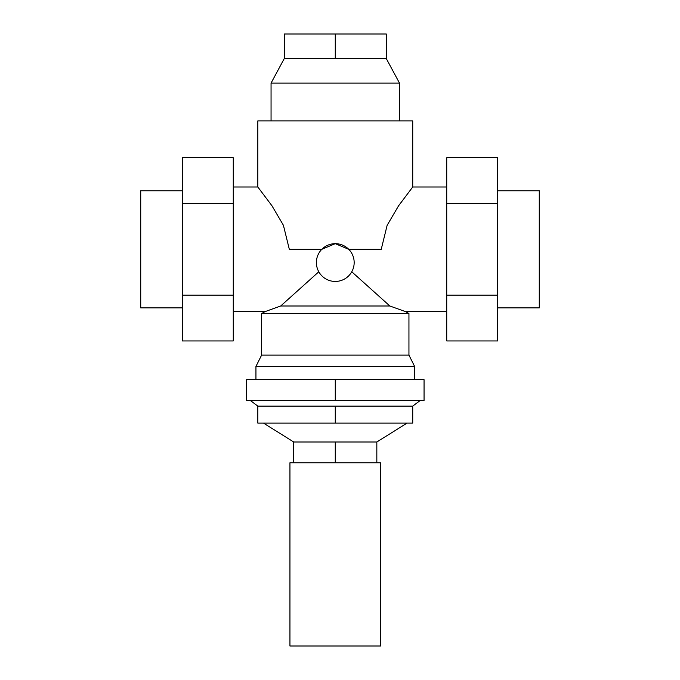 <?xml version="1.0" encoding="UTF-8"?>
<svg xmlns="http://www.w3.org/2000/svg" width="680" height="680" viewBox="0 0 680 680"><rect width="100%" height="100%" fill="white"/><g stroke="black" fill="none" stroke-linecap="round" stroke-linejoin="round"><path stroke-width="1.02" d="M335.274 58.556L335.274 34L386.274 34L386.274 58.556L284.274 58.556L271.056 83.113L399.5 83.113L399.5 120.887M298.809 462.774L380.613 462.774L380.613 646L289.944 646L289.944 462.774L298.809 462.774M255.944 366.444L414.613 366.444L408.944 355.113L261.613 355.113L255.944 366.444L255.944 379.67M261.613 355.113L261.613 313.556L408.944 313.556L405.637 311.67L389.861 306L280.695 306L318.793 271.779M497.726 190.774L539.274 190.774L539.274 307.887L497.726 307.887M182.274 307.887L140.726 307.887L140.726 190.774L182.274 190.774M233.274 311.67L264.92 311.67L280.695 306M233.274 187L257.83 187L271.966 205.785L283.416 225.301L289.323 249.33L321.784 249.33L335.274 243.669L348.763 249.33L335.274 243.669L321.784 249.33M316.387 262.556A18.887 18.887 0 0 0 335.274 281.444A18.887 18.887 0 0 0 354.17 262.556A18.887 18.887 0 0 0 335.274 243.669A18.887 18.887 0 0 0 316.387 262.556M257.83 187L257.83 120.887L412.726 120.887L412.726 187L446.726 187M412.726 187L398.591 205.785L387.141 225.301L381.233 249.33L348.763 249.33M351.764 271.779L389.861 306M446.726 311.67L405.637 311.67M182.274 203.532L182.274 340.944L233.274 340.944L233.274 157.726L182.274 157.726L182.274 203.532L233.274 203.532M182.274 295.137L233.274 295.137M446.726 203.532L446.726 340.944L497.726 340.944L497.726 157.726L446.726 157.726L446.726 203.532L497.726 203.532M446.726 295.137L497.726 295.137M335.274 400.444L424.056 400.444L424.056 379.67L335.274 379.67L335.274 400.444L246.5 400.444L246.5 379.67L335.274 379.67M412.726 406.113L257.83 406.113L257.83 423.113L412.726 423.113L412.726 406.113L420.274 400.444M335.274 406.113L335.274 423.113M376.83 462.774L376.83 442L293.726 442L293.726 462.774M335.274 442L335.274 462.774M335.274 34L284.274 34L284.274 58.556M386.274 58.556L399.5 83.113M293.726 442L263.5 423.113M257.83 406.113L250.274 400.444M264.92 311.67L261.613 313.556M408.944 355.113L408.944 313.556M414.613 379.67L414.613 366.444M376.83 442L407.056 423.113M271.056 83.113L271.056 120.887"/></g></svg>

